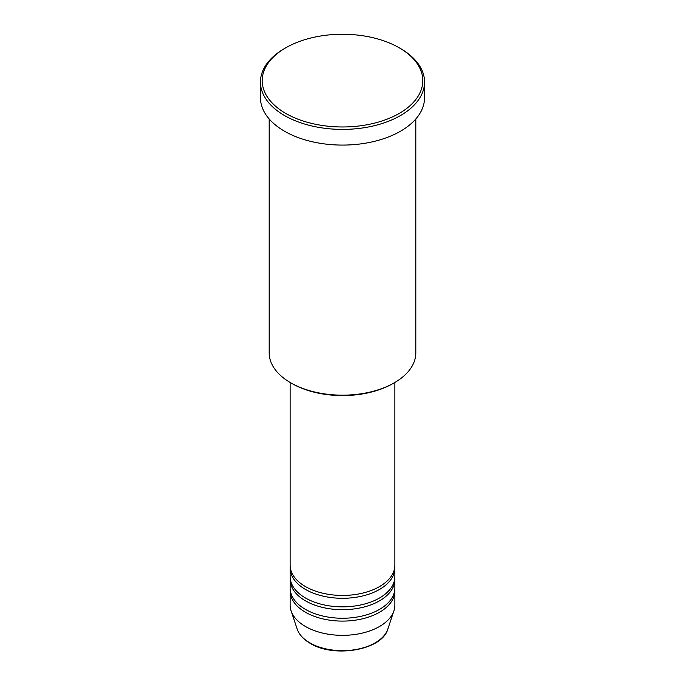<?xml version="1.0" encoding="UTF-8"?>
<svg xmlns="http://www.w3.org/2000/svg" width="685" height="685" viewBox="0 0 685 685"><rect width="100%" height="100%" fill="white"/><g stroke="black" fill="none" stroke-linecap="round" stroke-linejoin="round"><path stroke-width="1.03" d="M290.132 382.461L290.132 565.211A52.368 30.234 0 0 0 305.467 586.583A52.368 30.234 0 0 0 362.536 593.141A52.368 30.234 0 0 0 394.868 565.211L394.868 382.461M290.192 566.632A52.368 30.234 0 0 0 290.132 568.062A52.368 30.234 0 0 0 305.467 589.434A52.368 30.234 0 0 0 362.536 595.993A52.368 30.234 0 0 0 394.868 568.062A52.368 30.234 0 0 0 394.808 566.632M290.132 568.062L290.132 576.607A52.368 30.234 0 0 0 305.467 597.988A52.368 30.234 0 0 0 362.536 604.547A52.368 30.234 0 0 0 394.868 576.607L394.868 568.062M290.192 578.037A52.368 30.234 0 0 0 290.132 579.459A52.368 30.234 0 0 0 305.467 600.839A52.368 30.234 0 0 0 362.536 607.389A52.368 30.234 0 0 0 394.868 579.459A52.368 30.234 0 0 0 394.808 578.037M290.132 579.459L290.132 588.013A52.368 30.234 0 0 0 305.467 609.393A52.368 30.234 0 0 0 362.536 615.943A52.368 30.234 0 0 0 394.868 588.013L394.868 579.459M290.192 589.434A52.368 30.234 0 0 0 290.132 590.864A52.368 30.234 0 0 0 305.467 612.244A52.368 30.234 0 0 0 362.536 618.795A52.368 30.234 0 0 0 394.868 590.864A52.368 30.234 0 0 0 394.808 589.434M394.346 382.769L393.104 383.48A71.574 41.323 180 0 1 291.896 383.48L290.654 382.769A73.312 42.324 0 0 0 394.346 382.769A73.312 42.324 0 0 0 415.812 352.843L415.812 118.976M285.722 113.393A80.299 46.357 0 0 0 399.278 113.393A80.299 46.357 0 0 0 399.278 47.83L400.511 48.541A82.046 47.368 180 0 1 424.546 82.037A82.046 47.368 180 0 1 373.899 125.8A82.046 47.368 180 0 1 284.489 115.525A82.046 47.368 180 0 1 260.454 82.037A82.046 47.368 180 0 1 284.489 48.541L285.722 47.83A80.299 46.357 0 0 0 285.722 113.393M260.454 82.037L260.454 97.715A82.046 47.368 0 0 0 284.489 131.203A82.046 47.368 0 0 0 373.899 141.478A82.046 47.368 0 0 0 424.546 97.715L424.546 82.037M290.132 590.864L290.132 605.112A52.368 30.234 0 0 0 291.082 610.84A52.368 30.234 0 0 0 305.467 626.492A52.368 30.234 0 0 0 357.844 634.019A52.368 30.234 0 0 0 393.918 610.84A52.368 30.234 0 0 0 394.868 605.112L394.868 590.864M400.511 48.541L399.278 47.83A80.299 46.357 0 0 0 285.722 47.83M269.188 118.976L269.188 352.843A73.312 42.324 0 0 0 290.654 382.769L291.896 383.48M309.851 642.864A46.169 26.655 0 0 0 356.029 649.5A46.169 26.655 0 0 0 387.83 629.061C382.273 650.108 334.126 658.353 310.177 643.318C303.481 639.43 299.148 634.678 297.17 629.061A46.169 26.655 0 0 0 309.851 642.864M387.83 629.061L393.918 610.84M297.17 629.061L291.082 610.84"/></g></svg>
